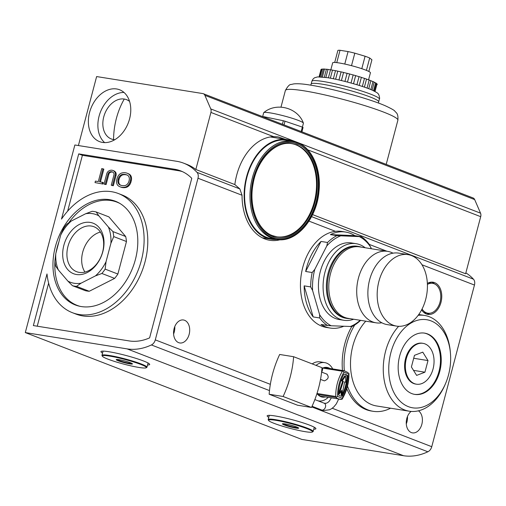 <?xml version="1.0" encoding="UTF-8"?>
<svg xmlns="http://www.w3.org/2000/svg" width="506" height="506" viewBox="0 0 506 506"><rect width="100%" height="100%" fill="white"/><g stroke="black" fill="none" stroke-linecap="round" stroke-linejoin="round"><path stroke-width="0.76" d="M114.805 139.7A21.075 15.199 111.1 0 1 113.565 139.567A21.075 15.199 111.1 0 1 111.326 138.967A21.075 15.199 111.1 0 1 104.204 115.343A21.075 15.199 111.1 0 1 124.274 99.043A21.075 15.199 111.1 0 1 126.519 99.65A21.075 15.199 111.1 0 1 129.587 101.447M381.84 322.784A36.198 24.781 -80.9 0 1 376.11 322.828A36.198 24.781 -80.9 0 1 372.637 321.892A36.198 24.781 -80.9 0 1 357.843 280.59A36.198 24.781 -80.9 0 1 387.552 251.343A36.198 24.781 -80.9 0 1 391.024 252.279A36.198 24.781 -80.9 0 1 392.985 253.177M408.026 254.619L398.722 253.126A36.198 24.781 99.1 0 0 379.829 260.742A36.198 24.781 99.1 0 0 371.701 311.487A36.198 24.781 99.1 0 0 383.801 323.682A36.198 24.781 99.1 0 0 387.273 324.618L396.584 326.111A36.198 24.781 -80.9 0 1 393.111 325.168A36.198 24.781 -80.9 0 1 378.311 283.872A36.198 24.781 -80.9 0 1 408.026 254.619A36.198 24.781 -80.9 0 1 411.498 255.562A36.198 24.781 -80.9 0 1 426.292 296.858A36.198 24.781 -80.9 0 1 396.584 326.111M124.014 92.459A27.798 20.05 -68.9 0 0 100.384 112.142A27.798 20.05 -68.9 0 0 104.641 142.603M102.503 142.42A27.798 20.05 111.1 0 1 99.549 141.623A27.798 20.05 111.1 0 1 90.157 110.46A27.798 20.05 111.1 0 1 116.627 88.967A27.798 20.05 111.1 0 1 119.587 89.764A27.798 20.05 111.1 0 1 128.979 120.921A27.798 20.05 111.1 0 1 102.503 142.42M313.771 429.208A25.211 2.65 -165.2 0 0 315.902 428.715A25.211 2.65 -165.2 0 0 301.772 422.459A25.211 2.65 -165.2 0 0 275.245 415.983A25.211 2.65 -165.2 0 0 267.155 415.837A25.211 2.65 -165.2 0 0 268.768 417.317M147.556 364.978A25.211 2.65 -165.2 0 0 149.694 364.491A25.211 2.65 -165.2 0 0 135.564 358.235A25.211 2.65 -165.2 0 0 109.03 351.752A25.211 2.65 -165.2 0 0 100.941 351.607A25.211 2.65 -165.2 0 0 102.56 353.093M72.358 312.683L76.033 314.106A63.87 46.071 -68.9 0 0 82.832 315.934A63.87 46.071 -68.9 0 0 143.653 266.548A63.87 46.071 -68.9 0 0 122.072 194.955L118.398 193.539A63.87 46.071 -68.9 0 0 111.605 191.704A63.87 46.071 -68.9 0 0 61.492 219.098L78.721 153.894L174.57 169.238A57.146 41.22 111.1 0 1 180.655 170.883A57.146 41.22 111.1 0 1 191.768 178.327L149.612 337.869A57.146 41.22 111.1 0 1 129.213 340.93L33.358 325.579L47.001 273.948A63.87 46.071 -68.9 0 0 72.358 312.683A63.87 46.071 -68.9 0 0 79.157 314.517A63.87 46.071 -68.9 0 0 139.979 265.131A63.87 46.071 -68.9 0 0 118.398 193.539M77.507 305.529A55.59 40.1 -68.9 0 0 78.24 305.915M81.257 306.56A55.59 40.1 111.1 0 1 75.337 304.966A55.59 40.1 111.1 0 1 56.552 242.646A55.59 40.1 111.1 0 1 109.498 199.661A55.59 40.1 111.1 0 1 115.419 201.255A55.59 40.1 111.1 0 1 134.204 263.569A55.59 40.1 111.1 0 1 81.257 306.56M197.998 178.226A6.464 4.662 -68.9 0 0 196.998 172.363A65.419 47.191 -68.9 0 0 183.634 163.16A65.419 47.191 -68.9 0 0 176.676 161.287L74.863 144.982L25.3 332.581L127.107 348.887A65.419 47.191 -68.9 0 0 151.395 344.953A6.464 4.662 -68.9 0 0 155.291 339.874L197.998 178.226L242.039 195.246A51.713 35.401 99.1 0 0 264.802 238.946A51.713 35.401 99.1 0 0 269.761 240.287A51.713 35.401 99.1 0 0 280.216 239.73M183.634 163.16L186.98 164.45A65.419 47.191 111.1 0 1 195.841 169.497L210.92 112.427L273.525 136.62L278.136 136.886L285.605 139.39M426.507 314.036A16.293 11.151 99.1 0 0 429.828 313.252M434.527 283.904A16.293 11.151 99.1 0 0 431.808 282.196A16.293 11.151 99.1 0 0 431.618 282.12M421.631 309.855A16.293 11.151 99.1 0 0 426.324 313.967A16.293 11.151 99.1 0 0 427.886 314.39A16.293 11.151 99.1 0 0 441.257 301.222A16.293 11.151 99.1 0 0 434.597 282.639A16.293 11.151 99.1 0 0 433.035 282.215A16.293 11.151 99.1 0 0 427.361 283.385M390.594 408.203A54.3 37.172 -80.9 0 1 373.143 411.302A54.3 37.172 -80.9 0 1 367.938 409.892A54.3 37.172 -80.9 0 1 347.527 386.078M344.333 370.79A54.3 37.172 -80.9 0 1 354.738 324.966M351.765 326.541A54.3 37.172 99.1 0 0 342.467 370.493M346.787 388.753A54.3 37.172 99.1 0 0 366.078 409.594A54.3 37.172 99.1 0 0 371.284 411.005L373.143 411.302M343.656 326.3A48.614 33.276 -80.9 0 1 330.222 328.052A48.614 33.276 -80.9 0 1 325.56 326.794A48.614 33.276 -80.9 0 1 321.032 324.472L327.546 325.516A48.614 33.276 -80.9 0 1 319.684 317.964L313.176 316.92A48.614 33.276 -80.9 0 1 304.163 285.865L310.678 286.908A48.614 33.276 -80.9 0 1 312.17 272.525L305.656 271.482A48.614 33.276 -80.9 0 1 321.032 241.444L327.546 242.488A48.614 33.276 -80.9 0 1 336.907 235.657L330.393 234.613A48.614 33.276 -80.9 0 1 345.592 232.052A48.614 33.276 -80.9 0 1 350.253 233.317A48.614 33.276 -80.9 0 1 354.776 235.632L361.29 236.675A48.614 33.276 -80.9 0 1 369.152 244.227L371.353 248.75M345.592 232.052L341.873 231.457A48.614 33.276 99.1 0 0 335.44 231.337A48.614 33.276 99.1 0 0 301.152 275.34A48.614 33.276 99.1 0 0 321.835 326.193A48.614 33.276 99.1 0 0 326.497 327.458L330.222 328.052M411.119 411.41A11.638 7.963 99.1 0 0 406.248 422.972A11.638 7.963 99.1 0 0 411.372 432.579A11.638 7.963 99.1 0 0 412.485 432.877A11.638 7.963 99.1 0 0 421.821 424.382A11.638 7.963 99.1 0 0 418.449 410.815M406.286 423.901A11.638 7.963 99.1 0 0 407.475 416.495M178.675 342.657A11.638 7.963 99.1 0 0 179.788 342.96A11.638 7.963 99.1 0 0 189.339 333.562A11.638 7.963 99.1 0 0 184.582 320.285A11.638 7.963 99.1 0 0 183.469 319.982A11.638 7.963 99.1 0 0 173.919 329.387A11.638 7.963 99.1 0 0 178.675 342.657M173.59 333.985A11.638 7.963 99.1 0 0 174.779 326.572M126.601 99.682A21.075 15.199 111.1 0 1 126.683 99.714A21.075 15.199 111.1 0 1 129.555 101.352M114.723 139.745A21.075 15.199 111.1 0 1 113.736 139.631A21.075 15.199 111.1 0 1 111.491 139.03A21.075 15.199 111.1 0 1 111.409 138.998M302.398 127.114L303.41 123.281A20.556 2.163 -165.2 0 0 303.398 123.103A20.556 2.163 -165.2 0 0 291.178 117.961A20.556 2.163 -165.2 0 0 270.261 112.901A20.556 2.163 -165.2 0 0 263.765 112.629A20.556 2.163 -165.2 0 0 263.664 112.781L262.646 116.639M445.59 383.44A44.604 30.531 -80.9 0 1 408.367 406.653A44.604 30.531 -80.9 0 1 390.885 352.631A44.604 30.531 -80.9 0 1 431.03 320.88A44.604 30.531 -80.9 0 1 450.435 353.163A44.604 30.531 -80.9 0 1 445.59 383.44L445.046 384.705A48.481 33.187 -80.9 0 1 409.24 411.195L376.483 405.945A48.481 33.187 -80.9 0 1 371.834 404.686A48.481 33.187 -80.9 0 1 350.664 368.678A48.481 33.187 -80.9 0 1 365.781 321.177M127.132 173.216L127.967 173.539A15.047 10.854 111.1 0 1 129.669 174.45A6.464 4.662 111.1 0 1 131.339 180.522A18.513 13.352 111.1 0 1 130.871 182.293A6.464 4.662 111.1 0 1 126.253 187.359A15.047 10.854 111.1 0 1 122.547 187.574A15.047 10.854 111.1 0 1 120.94 187.144L120.105 186.822A15.047 10.854 111.1 0 1 118.41 185.917A6.464 4.662 111.1 0 1 116.741 179.839A18.513 13.352 111.1 0 1 117.209 178.074A6.464 4.662 111.1 0 1 121.819 173.001A15.047 10.854 111.1 0 1 127.132 173.216A15.047 10.854 111.1 0 1 128.834 174.127A6.464 4.662 111.1 0 1 130.497 180.199A18.513 13.352 111.1 0 1 130.036 181.97A6.464 4.662 111.1 0 1 125.418 187.037A15.047 10.854 111.1 0 1 121.706 187.252A15.047 10.854 111.1 0 1 120.105 186.822M276.7 239.439A50.423 34.516 -80.9 0 1 271.159 239.205A50.423 34.516 -80.9 0 1 266.32 237.896A50.423 34.516 -80.9 0 1 245.714 180.37A50.423 34.516 -80.9 0 1 287.104 139.631A50.423 34.516 -80.9 0 1 291.937 140.94A50.423 34.516 -80.9 0 1 292.443 141.136M427.406 284.416A15.129 10.354 -80.9 0 1 432.668 283.335A15.129 10.354 -80.9 0 1 434.116 283.727A15.129 10.354 -80.9 0 1 440.302 300.988A15.129 10.354 -80.9 0 1 427.88 313.208A15.129 10.354 -80.9 0 1 426.431 312.816A15.129 10.354 -80.9 0 1 422.074 309.002M427.88 313.208L425.28 312.79A15.129 10.354 -80.9 0 1 423.826 312.398A15.129 10.354 -80.9 0 1 423.712 312.354M428.437 282.848A15.129 10.354 -80.9 0 1 430.062 282.917L432.668 283.335M409.24 411.195A48.481 33.187 -80.9 0 1 404.591 409.93A48.481 33.187 -80.9 0 1 383.421 373.839A48.481 33.187 -80.9 0 1 398.639 326.313M418.165 315.327A48.481 33.187 -80.9 0 1 424.572 315.447A48.481 33.187 -80.9 0 1 429.227 316.705A48.481 33.187 -80.9 0 1 450.315 351.79L450.435 353.163M353.694 319.242A38.785 26.552 -80.9 0 1 343.871 320.285A38.785 26.552 -80.9 0 1 340.152 319.28A38.785 26.552 -80.9 0 1 324.302 275.03A38.785 26.552 -80.9 0 1 356.135 243.69A38.785 26.552 -80.9 0 1 359.855 244.702A38.785 26.552 -80.9 0 1 365.142 247.75M356.135 243.69L351.487 242.95A38.785 26.552 99.1 0 0 319.647 274.284A38.785 26.552 99.1 0 0 335.497 318.533A38.785 26.552 99.1 0 0 339.216 319.545L343.871 320.285M124.837 185.588A15.047 10.854 111.1 0 1 122.148 185.588A15.047 10.854 111.1 0 1 120.548 185.158A15.047 10.854 111.1 0 1 119.682 184.76A5.174 3.732 111.1 0 1 118.088 179.605A18.513 13.352 111.1 0 1 118.328 178.7A5.174 3.732 111.1 0 1 122.408 174.456A15.047 10.854 111.1 0 1 126.69 174.88A15.047 10.854 111.1 0 1 127.556 175.278A5.174 3.732 111.1 0 1 129.15 180.433A18.513 13.352 111.1 0 1 128.916 181.338A5.174 3.732 111.1 0 1 124.837 185.588M276.655 239.433C295.883 243.278 316.712 219.395 318.963 191.515C321.462 169.263 312.075 147.784 297.256 142.445L287.003 140.27A49.778 34.073 99.1 0 0 246.144 180.484A49.778 34.073 99.1 0 0 266.485 237.276A49.778 34.073 99.1 0 0 271.26 238.566L276.655 239.433A49.778 34.073 -80.9 0 1 271.886 238.136A49.778 34.073 -80.9 0 1 251.539 181.35A49.778 34.073 -80.9 0 1 292.398 141.13A49.778 34.073 -80.9 0 1 297.174 142.426M349.817 318.622A36.457 24.958 -80.9 0 1 346.844 318.407L345.914 318.261A36.457 24.958 -80.9 0 1 342.417 317.313A36.457 24.958 -80.9 0 1 327.515 275.719A36.457 24.958 -80.9 0 1 357.445 246.258L358.375 246.409A36.457 24.958 -80.9 0 1 361.265 247.13M414.42 394.338A31.03 21.239 99.1 0 0 439.575 368.944A31.03 21.239 99.1 0 0 426.836 333.815A31.03 21.239 99.1 0 0 424.23 333.075M411.821 393.598A31.03 21.239 99.1 0 0 414.793 394.402A31.03 21.239 99.1 0 0 440.264 369.336A31.03 21.239 99.1 0 0 427.583 333.935A31.03 21.239 99.1 0 0 424.604 333.125A31.03 21.239 99.1 0 0 399.139 358.197A31.03 21.239 99.1 0 0 411.821 393.598M346.844 318.407A36.457 24.958 -80.9 0 1 343.346 317.458A36.457 24.958 -80.9 0 1 328.445 275.865A36.457 24.958 -80.9 0 1 358.375 246.409M414.446 383.656A20.683 14.162 -80.9 0 1 405.989 360.057A20.683 14.162 -80.9 0 1 422.972 343.34A20.683 14.162 -80.9 0 1 424.958 343.878A20.683 14.162 -80.9 0 1 433.408 367.476A20.683 14.162 -80.9 0 1 416.432 384.193A20.683 14.162 -80.9 0 1 414.446 383.656M422.972 343.34L422.225 343.22A20.683 14.162 99.1 0 0 405.249 359.937A20.683 14.162 99.1 0 0 413.699 383.535A20.683 14.162 99.1 0 0 415.685 384.073L416.432 384.193M276.7 236.814A47.191 32.302 99.1 0 0 315.111 198.358A47.191 32.302 99.1 0 0 295.77 144.792A47.191 32.302 99.1 0 0 291.62 143.628M387.552 251.343L359.633 246.871A36.198 24.781 99.1 0 0 329.925 276.118A36.198 24.781 99.1 0 0 344.719 317.42A36.198 24.781 99.1 0 0 348.191 318.363L376.11 322.828M312.588 214.614L465.621 273.746L480.7 216.676A4.915 3.542 -68.9 0 0 480.548 213.171L210.768 108.923L204.892 95.343A4.915 3.542 111.1 0 0 203.279 93.699A4.915 3.542 111.1 0 0 202.754 93.559L96.627 76.564L78.398 145.551M25.3 332.581L301.766 439.41L403.573 455.716A65.419 47.191 -68.9 0 0 427.861 451.782A6.464 4.662 -68.9 0 0 431.757 446.703L474.464 285.055A6.464 4.662 -68.9 0 0 473.458 279.192A65.419 47.191 -68.9 0 0 465.855 272.867M210.768 108.923A4.915 3.542 111.1 0 1 210.92 112.427M480.548 213.171L474.672 199.592A4.915 3.542 -68.9 0 0 473.059 197.947L203.279 93.699M242.039 195.246L239.844 188.921L234.847 184.57L195.841 169.497M273.525 136.62A51.713 35.401 99.1 0 0 234.847 184.57M301.918 131.813L303.069 127.455A23.402 2.46 -165.2 0 0 302.36 127.095L301.184 131.535M284.03 124.906L285.011 121.206L302.36 127.095M264.05 117.183L264.164 116.753L283.335 120.751L282.405 124.274M182.47 171.648A57.146 41.22 -68.9 0 0 178.245 170.661L82.396 155.31L78.721 153.894M82.396 155.31L67.64 211.154M48.62 283.139L37.242 326.206M118.202 202.501A55.59 40.1 -68.9 0 0 117.398 202.299M264.164 116.753A23.402 2.46 -165.2 0 0 263.202 116.658M285.011 121.206A23.402 2.46 -165.2 0 0 283.335 120.751M360.626 320.355A48.614 33.276 -80.9 0 1 351.936 326.534L331.171 325.775A47.317 32.39 -80.9 0 1 319.621 314.681L319.684 317.964M102.996 168.789L99.568 181.768L103.325 182.558L102.933 184.045L95.008 182.59L95.4 181.097L98.322 181.565L101.75 168.587L103.831 169.112L100.454 181.907M112.889 170.459L113.724 170.781A7.527 5.427 111.1 0 1 115.589 172.236A3.877 2.796 111.1 0 1 116.019 175.55L113.338 185.715L112.092 185.512L111.257 185.19L113.926 175.07A2.587 1.866 111.1 0 0 113.508 172.704A5.971 4.307 111.1 0 0 112.332 171.907A5.971 4.307 111.1 0 0 109.536 172.065L110.371 172.388A2.587 1.866 -68.9 0 0 108.79 174.437L106.115 184.557L104.868 184.355L104.034 184.032L106.715 173.874A3.877 2.796 111.1 0 1 108.796 170.958A7.527 5.427 111.1 0 1 112.889 170.459A7.527 5.427 111.1 0 1 114.754 171.913A3.877 2.796 111.1 0 1 115.185 175.228L112.503 185.392L111.257 185.19M112.737 172.097A5.971 4.307 -68.9 0 0 110.371 172.388M361.29 236.675L336.907 235.657M330.393 234.613L354.776 235.632M327.546 242.488L326.781 245.954A47.317 32.39 -80.9 0 1 340.532 235.916M326.781 245.954L314.802 269.356L312.17 272.525M305.656 271.482L321.032 241.444M310.678 286.908L312.6 290.488A47.317 32.39 -80.9 0 1 314.802 269.356M312.6 290.488L319.621 314.681M313.176 316.92L304.163 285.865M327.546 325.516L331.171 325.775M360.228 320.285A47.317 32.39 -80.9 0 1 350.171 326.572M359.526 236.713A47.317 32.39 -80.9 0 1 371.081 247.807M102.933 184.045L95.008 182.59M102.49 182.236L102.098 183.722M106.115 184.557L104.034 184.032M108.79 174.437L107.955 174.115L105.28 184.235M107.955 174.115A2.587 1.866 111.1 0 1 109.536 172.065M113.338 185.715L112.503 185.392M127.107 175.057A15.047 10.854 -68.9 0 0 123.243 174.779A5.174 3.732 -68.9 0 0 119.163 179.023A18.513 13.352 -68.9 0 0 118.923 179.927A5.174 3.732 -68.9 0 0 120.517 185.082A15.047 10.854 -68.9 0 0 120.972 185.304M424.932 372.195L428 360.569L422.769 352.138L414.471 355.338L411.397 366.964L416.628 375.395L424.932 372.195L413.51 370.367M428 360.569L413.693 358.273M320.519 379.411L324.422 380.879C328.445 379.102 329.235 376.85 326.794 374.124M321.759 372.131L322.575 369.671L322.474 368.045M340.949 396.103A11.119 7.609 99.1 0 0 341.499 396.122A31.935 21.859 99.1 0 0 345.421 386.274A31.935 21.859 99.1 0 0 346.945 375.496L347.692 375.616A31.935 21.859 -80.9 0 1 346.167 386.394A31.935 21.859 -80.9 0 1 342.239 396.242A11.119 7.609 -80.9 0 1 341.316 396.179A11.119 7.609 -80.9 0 1 338.457 394.781A31.935 21.859 -80.9 0 1 343.909 374.155A11.119 7.609 -80.9 0 1 344.833 374.219A11.119 7.609 -80.9 0 1 347.692 375.616M322.607 396.533A16.034 10.974 -80.9 0 1 322.227 396.71M323.941 396.748A14.661 10.038 -80.9 0 1 317.022 393.371M325.276 396.963A15.022 10.284 -80.9 0 1 320.912 396.704A15.022 10.284 -80.9 0 1 316.977 393.51M321.961 368.457A15.022 10.284 -80.9 0 1 328.546 367.818A15.022 10.284 -80.9 0 1 329.836 368.469M317.901 400.777A19.392 13.276 99.1 0 0 318.622 400.923A19.392 13.276 99.1 0 0 328.166 397.425M332.727 368.931A19.392 13.276 99.1 0 0 326.617 363.131A19.392 13.276 99.1 0 0 324.757 362.625A19.392 13.276 99.1 0 0 316.054 365.376M293.619 356.711A84.034 60.619 111.1 0 1 283.113 396.489L311.506 407.463A84.034 60.619 -68.9 0 0 322.018 367.685L293.619 356.711L279.66 354.472A84.034 60.619 111.1 0 0 269.154 394.25L297.547 405.224L311.506 407.463M283.113 396.489L269.154 394.25M342.176 398.247L337.553 396.457L336.212 397.077L335.725 396.483A34.522 23.63 -80.9 0 1 337.382 383.213A34.522 23.63 -80.9 0 1 342.398 371.233L343.119 370.93L343.972 372.157L348.596 373.94C348.596 382.871 346.458 390.974 342.176 398.247L341.955 399.297L341.158 399.379L342.132 399.126C346.762 391.435 349.039 382.846 348.95 373.352L348.596 373.94M324.542 367.748L343.119 370.93M318.021 394.528L336.079 397.419L336.212 397.077M348.21 372.688L344.428 370.803L324.978 367.691M341.499 396.122L342.239 396.242M346.945 375.496A11.119 7.609 99.1 0 0 344.459 374.174M344.662 382.011L345.781 382.27L344.694 381.853L341.948 395.041L341.202 394.92L341.038 391.34M341.948 395.041L341.727 390.297L339.273 394.01L338.533 393.889L342.613 381.22L341.531 380.797L344.795 375.756L345.541 375.876L345.781 382.27M341.531 380.797L342.271 380.917L345.541 375.876M342.613 381.22L343.359 381.334L342.271 380.917M339.273 394.01L343.359 381.334M321.942 368.64A14.661 10.038 -80.9 0 1 328.508 368.254M314.896 399.455A19.392 13.276 99.1 0 0 315.668 399.917M324.757 362.625L319.988 361.866A19.392 13.276 99.1 0 0 312.227 363.903M80.22 306.377A55.337 39.917 111.1 0 1 77.102 305.371A55.337 39.917 111.1 0 1 54.933 261.457M55.964 253A55.337 39.917 111.1 0 1 57.216 247.377A55.337 39.917 111.1 0 1 58.911 241.83M102.851 251.583A27.09 19.544 -68.9 0 0 90.232 222.412A27.09 19.544 -68.9 0 0 63.851 245.34A27.09 19.544 -68.9 0 0 76.469 274.511A27.09 19.544 -68.9 0 0 102.851 251.583M102.629 251.988A24.086 17.375 -68.9 0 0 93.977 226.745A24.086 17.375 -68.9 0 0 67.956 246.435A24.086 17.375 -68.9 0 0 76.608 271.684A24.086 17.375 -68.9 0 0 102.629 251.988M100.403 232.064A24.086 17.375 -68.9 0 0 82.718 252.14A24.086 17.375 -68.9 0 0 84.945 272.07M68.797 222.703A55.337 39.917 111.1 0 1 116.994 202.141A55.337 39.917 111.1 0 1 119.979 203.494M114.622 278.395A38.785 27.975 -68.9 0 0 117.879 274.037L126.468 241.526A38.785 27.975 -68.9 0 0 125.684 236.517L108.898 216.884L96.165 211.97A38.785 27.975 111.1 0 0 92.117 211.318L85.659 213.734L71.27 221.04L66.748 224.196A38.785 27.975 111.1 0 0 63.484 228.56L60.663 235.22L55.786 253.658L54.895 261.064A38.785 27.975 111.1 0 0 55.679 266.074L58.348 269.951L67.867 281.083L72.466 285.707L85.198 290.627A38.785 27.975 -68.9 0 0 89.246 291.273L114.622 278.395L101.883 273.474A38.785 27.975 111.1 0 0 105.147 269.116L106.039 261.703L110.915 243.266L113.736 236.606L126.468 241.526M117.879 274.037L105.147 269.116M89.246 291.273L76.514 286.352L81.042 283.189L95.432 275.89L101.883 273.474M76.514 286.352A38.785 27.975 111.1 0 1 72.466 285.707M125.684 236.517L112.952 231.596L108.354 226.973L98.834 215.841L96.165 211.97M112.952 231.596A38.785 27.975 111.1 0 1 113.736 236.606M108.354 226.973A36.198 26.11 111.1 0 1 110.915 243.266M85.659 213.734A36.198 26.11 111.1 0 1 98.834 215.841M60.663 235.22A36.198 26.11 111.1 0 1 71.27 221.04M58.348 269.951A36.198 26.11 111.1 0 1 55.786 253.658M81.042 283.189A36.198 26.11 111.1 0 1 67.867 281.083M106.039 261.703A36.198 26.11 111.1 0 1 95.432 275.89M368.564 79.834L370.424 72.788A19.525 2.056 -165.2 0 0 365.598 70.056A19.525 2.056 -165.2 0 0 345.041 64.11A19.525 2.056 -165.2 0 0 332.676 62.82L330.823 69.822M368.836 71.46L371.923 59.784L369.69 58.013A17.71 1.866 -165.2 0 0 367.647 57.165A17.71 1.866 -165.2 0 0 365.085 56.236L354.807 53.174L351.506 65.666M369.69 58.013L366.42 70.378M368.754 88.721L370.879 80.675A29.089 3.061 -165.2 0 0 370.057 80.353A29.089 3.061 -165.2 0 0 369.19 80.024L367.065 88.088M319.103 76.83L321.057 69.448A29.089 3.061 -165.2 0 0 320.994 69.569L319.077 76.83M321.057 69.448A4.655 0.487 -165.2 0 0 321.462 69.455M320.089 76.849L322.145 69.063A29.089 3.061 -165.2 0 0 321.538 69.177L319.514 76.83M322.145 69.063A4.655 0.487 -165.2 0 0 323.353 69.082M322.392 77.007L324.498 69.044A29.089 3.061 -165.2 0 0 323.372 69.006L321.285 76.912M324.498 69.044A4.655 0.487 -165.2 0 0 326.414 69.208L324.302 77.222M325.877 77.437L327.996 69.398A29.089 3.061 -165.2 0 0 326.414 69.208M327.996 69.398A4.655 0.487 -165.2 0 0 330.519 69.771L328.388 77.835M330.355 78.183L332.486 70.106A29.089 3.061 -165.2 0 0 330.519 69.771M332.486 70.106A4.655 0.487 -165.2 0 0 335.491 70.676L333.353 78.765M335.617 79.24L337.755 71.137A29.089 3.061 -165.2 0 0 335.491 70.676M337.755 71.137A4.655 0.487 -165.2 0 0 341.107 71.877L338.963 79.98M341.411 80.555L343.555 72.447A29.089 3.061 -165.2 0 0 341.107 71.877M343.555 72.447A4.655 0.487 -165.2 0 0 347.091 73.313L344.947 81.428M347.47 82.08L349.614 73.965A29.089 3.061 -165.2 0 0 347.091 73.313M349.614 73.965A4.655 0.487 -165.2 0 0 353.169 74.926L351.025 83.035M353.504 83.737L355.648 75.628A29.089 3.061 -165.2 0 0 353.169 74.926M355.648 75.628A4.655 0.487 -165.2 0 0 359.058 76.64L356.92 84.742M359.241 85.451L361.379 77.355A29.089 3.061 -165.2 0 0 359.058 76.64M361.379 77.355A4.655 0.487 -165.2 0 0 364.484 78.36L362.347 86.45M364.402 87.146L366.534 79.062A29.089 3.061 -165.2 0 0 364.484 78.36M366.534 79.062A4.655 0.487 -165.2 0 0 369.19 80.024M370.879 80.675A4.655 0.487 -165.2 0 0 372.96 81.548L370.847 89.556M372.1 90.093L374.206 82.117A29.089 3.061 -165.2 0 0 372.96 81.548M374.206 82.117A4.655 0.487 -165.2 0 0 375.616 82.857L373.529 90.751M374.295 91.131L376.356 83.319A29.089 3.061 -165.2 0 0 375.616 82.857M376.306 83.496A4.655 0.487 -165.2 0 0 377.027 83.888L375.016 91.516M377.134 84.603A4.655 0.487 -165.2 0 0 377.141 84.603L377.236 84.23A29.089 3.061 -165.2 0 0 377.027 83.888M361.796 68.696L365.085 56.236M354.807 53.174A17.71 1.866 -165.2 0 0 348.065 51.574L344.769 64.053M348.065 51.574L340.019 50.284L336.756 62.624M340.019 50.284A17.71 1.866 -165.2 0 0 337.875 50.461L334.713 62.447M306.921 428.626A22.757 2.397 14.8 0 1 312.354 432.029A22.757 2.397 14.8 0 1 297.022 430.062A22.757 2.397 14.8 0 1 274.163 423.383A22.757 2.397 14.8 0 1 268.604 420.467A22.757 2.397 14.8 0 1 281.874 421.466A22.757 2.397 14.8 0 1 306.921 428.626M312.354 432.029L312.98 431.669A23.27 2.448 -165.2 0 0 313.176 431.454A23.27 2.448 -165.2 0 0 307.427 428.19A23.27 2.448 -165.2 0 0 275.643 419.695A23.27 2.448 -165.2 0 0 268.174 419.563A23.27 2.448 -165.2 0 0 268.237 419.847L268.604 420.467M285.118 423.908A8.406 0.885 -165.2 0 0 282.487 423.781A8.406 0.885 -165.2 0 0 286.744 425.818A8.406 0.885 -165.2 0 0 295.972 428.101A8.406 0.885 -165.2 0 0 298.648 428.051A8.406 0.885 -165.2 0 0 293.562 425.944A8.406 0.885 -165.2 0 0 285.118 423.908M283.164 423.693A7.887 0.829 -165.2 0 0 288.186 425.666A7.887 0.829 -165.2 0 0 295.77 427.475A7.887 0.829 -165.2 0 0 298.104 427.64M140.712 364.402A22.757 2.397 14.8 0 1 146.145 367.805A22.757 2.397 14.8 0 1 130.814 365.838A22.757 2.397 14.8 0 1 107.955 359.152A22.757 2.397 14.8 0 1 102.389 356.243A22.757 2.397 14.8 0 1 115.665 357.236A22.757 2.397 14.8 0 1 140.712 364.402M146.145 367.805L146.772 367.445A23.27 2.448 -165.2 0 0 146.961 367.223A23.27 2.448 -165.2 0 0 141.212 363.966A23.27 2.448 -165.2 0 0 109.429 355.471A23.27 2.448 -165.2 0 0 101.965 355.338A23.27 2.448 -165.2 0 0 102.022 355.617L102.389 356.243M118.904 359.677A8.406 0.885 -165.2 0 0 116.279 359.551A8.406 0.885 -165.2 0 0 120.529 361.594A8.406 0.885 -165.2 0 0 129.764 363.877A8.406 0.885 -165.2 0 0 132.433 363.82A8.406 0.885 -165.2 0 0 127.354 361.714A8.406 0.885 -165.2 0 0 118.904 359.677M116.949 359.469A7.887 0.829 -165.2 0 0 121.971 361.442A7.887 0.829 -165.2 0 0 129.561 363.251A7.887 0.829 -165.2 0 0 131.889 363.416M113.565 139.567A59.189 40.518 -80.9 0 1 124.274 99.043M304.043 90.821A58.177 6.123 -165.2 0 0 285.384 90.479C287.781 86.197 289.717 84.192 291.184 84.477L293.758 83.901C297.724 83.496 303.233 83.895 310.279 85.097C331.854 88.442 369.475 98.784 385.445 105.843C391.34 108.588 394.49 110.378 394.895 111.206C395.837 112.749 398.456 112.838 397.88 120.207A58.177 6.123 -165.2 0 0 365.269 105.773A58.177 6.123 -165.2 0 0 304.043 90.821M311.886 81.264C312.544 79.575 313.48 78.398 314.694 77.747L317.604 76.906L327.243 77.646C339.861 79.606 361.727 85.596 371.372 89.777C376.173 92.079 378.418 93.446 378.108 93.869C378.842 93.806 380.12 98.752 379.386 99.094A34.908 3.675 -165.2 0 0 359.823 90.435A34.908 3.675 -165.2 0 0 323.087 81.466A34.908 3.675 -165.2 0 0 311.886 81.264L311.165 83.996A34.908 3.675 14.8 0 1 322.36 84.198A34.908 3.675 14.8 0 1 359.096 93.167A34.908 3.675 14.8 0 1 378.665 101.832L378.507 103.079M297.534 143.261C307.294 144.944 325.522 167.568 316.743 202.602C307.098 237.308 281.399 242.95 272.639 237.478C262.88 235.796 244.651 213.171 253.43 178.137C263.076 143.432 288.774 137.79 297.534 143.261M272.905 236.485C281.475 241.843 306.63 236.315 316.073 202.343C324.669 168.049 306.826 145.905 297.269 144.254C288.698 138.897 263.537 144.425 254.101 178.397C245.505 212.691 263.348 234.835 272.905 236.485M277.067 236.878L272.62 235.676C257.68 230.477 248.572 206.657 253.126 183.722C257.162 159.263 275.738 140.409 291.987 143.685A47.191 32.302 -80.9 0 1 296.516 144.912A47.191 32.302 -80.9 0 1 315.801 198.744A47.191 32.302 -80.9 0 1 277.067 236.878A47.191 32.302 -80.9 0 1 272.696 235.714M127.107 348.887L403.573 455.716M196.998 172.363L239.844 188.921M204.892 95.343L474.672 199.592M307.8 149.865L480.7 216.676M311.576 216.638L473.458 279.192M308.989 221.116L335.44 231.337M369.253 244.404L386.963 251.248M421.985 264.777L474.464 285.055M431.757 446.703L332.252 408.253M270.337 384.326L155.291 339.874M151.395 344.953L269.483 390.581M311.759 406.919L427.861 451.782M174.57 169.238L178.245 170.661M114.754 171.913L115.589 172.236M116.019 175.55L115.185 175.228M128.834 174.127L129.669 174.45M126.253 187.359L125.418 187.037M130.871 182.293L130.036 181.97M131.339 180.522L130.497 180.199M123.243 174.779L122.408 174.456M119.163 179.023L118.328 178.7M118.923 179.927L118.088 179.605M120.517 185.082L119.682 184.76M321.455 396.552A15.016 10.278 99.1 0 0 321.999 396.438M338.653 399.101L336.345 403.845L333.916 406.83L331.658 408.665L329.577 409.771L323.669 410.524L321.569 409.961A3.618 2.612 -68.9 0 0 321.955 410.062A3.618 2.612 -68.9 0 0 325.402 407.267A3.618 2.612 -68.9 0 0 324.182 403.206L314.846 399.601M317.123 393.504L335.725 396.483M326.566 367.944A15.016 10.278 99.1 0 0 326.079 367.666M322.575 369.671A12.65 8.659 99.1 0 0 321.835 369.911M342.398 371.233L323.062 368.14M337.553 396.457C337.553 387.533 339.69 379.43 343.972 372.157M343.131 370.721A14.427 9.88 -80.9 0 1 344.428 370.803M336.079 397.419A14.427 9.88 99.1 0 0 339.861 399.297A14.427 9.88 99.1 0 0 341.158 399.379M397.88 120.207L386.204 164.387M287.104 139.631L270.324 136.943M424.572 315.447L418.759 314.517M379.386 99.094L378.665 101.832M285.384 90.479L280.982 107.133M271.159 239.205L262.203 237.769M263.765 112.629C276.276 101.94 297.8 107.633 303.398 123.103M311.165 83.996L310.684 85.16M322.556 396.527L322.107 396.691M327.173 374.225L321.607 372.074M331.335 397.931L329.292 401.195L327.882 402.472L326.174 403.301L324.182 403.206M321.569 409.961L312.05 406.28M341.442 399.379L320.412 396.185M327.116 368.033L326.743 367.735M318.034 400.828L318.622 400.923M77.102 305.371L79.037 306.117M116.994 202.141L118.929 202.887M314.289 427.235L313.176 431.454M269.293 415.344L268.174 419.563M148.081 363.004L146.961 367.223M103.079 351.12L101.965 355.338"/></g></svg>

